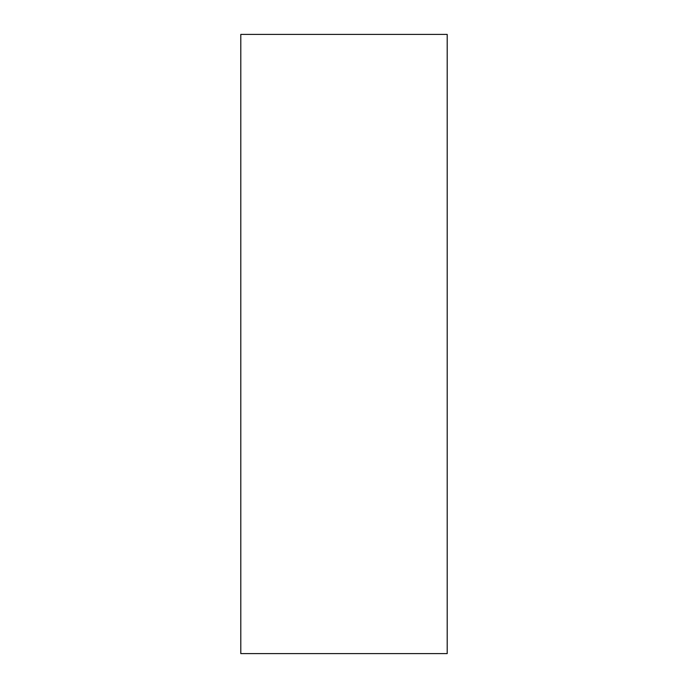 <?xml version="1.0" encoding="UTF-8"?>
<svg xmlns="http://www.w3.org/2000/svg" width="688" height="688" viewBox="0 0 688 688"><rect width="100%" height="100%" fill="white"/><g stroke="black" fill="none" stroke-linecap="round" stroke-linejoin="round"><path stroke-width="0.52" stroke-dasharray="3.44 2.58" d="M447.2 34.4L240.8 34.4L240.8 653.6L447.2 653.6L447.2 34.4"/><path stroke-width="1.03" d="M447.2 34.4L240.8 34.4L240.8 653.6L447.2 653.6L447.2 34.4"/></g></svg>
